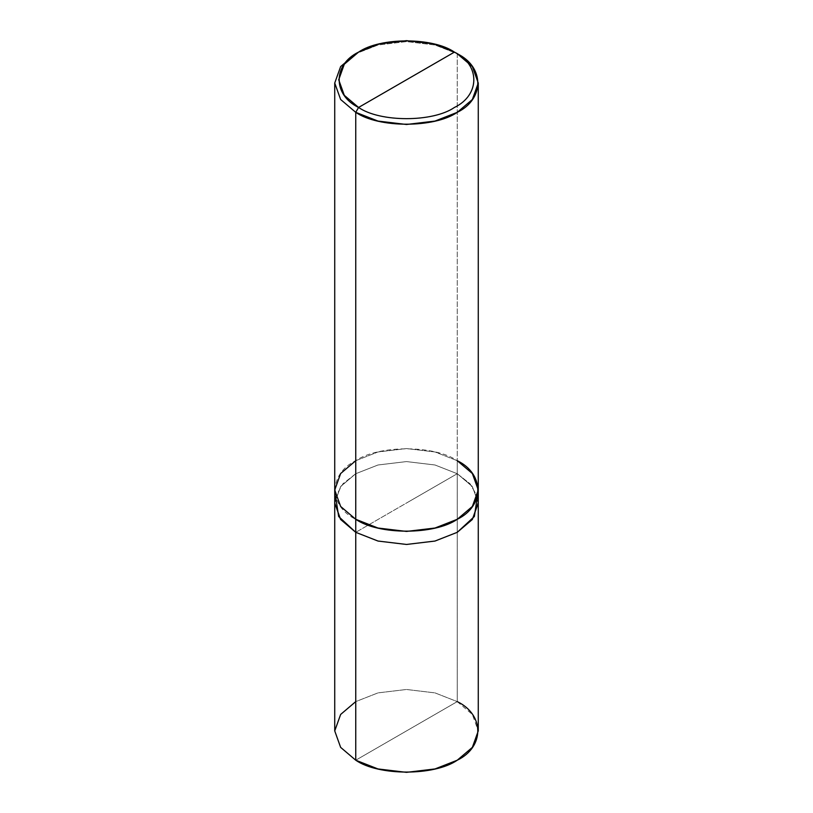 <?xml version="1.0" encoding="UTF-8"?>
<svg xmlns="http://www.w3.org/2000/svg" width="813" height="813" viewBox="0 0 813 813"><rect width="100%" height="100%" fill="white"/><g stroke="black" fill="none" stroke-linecap="round" stroke-linejoin="round"><path stroke-width="0.61" stroke-dasharray="4.07 3.05" d="M334.732 730.917L340.637 714.454L355.748 701.609L377.994 692.889L406.5 689.475L435.006 692.889L457.252 701.609L355.748 760.216L457.252 701.609L457.252 473.715L470.036 483.755L477.383 496.509L470.036 483.755L457.252 473.715L435.006 464.985L406.5 461.581L377.994 464.985L355.748 473.715L340.779 486.367L334.732 502.586L340.779 486.367L355.748 473.715L377.994 464.985L406.5 461.581L435.006 464.985L457.252 473.715L406.5 503.013L457.252 473.715L457.252 701.609L435.006 692.889L406.5 689.475L377.994 692.889L355.748 701.609M478.268 502.586L472.221 486.367L457.252 473.715L355.748 532.322L457.252 473.715L435.006 464.995L406.5 461.581L377.994 464.995L355.748 473.715L342.964 483.755L335.627 496.509M457.252 701.609L472.363 714.454L478.268 730.917M334.732 503.013L340.637 486.56L355.748 473.715L377.994 464.995L406.5 461.581L435.006 464.995L457.252 473.715L457.252 460.697L435.006 451.967L406.5 448.563L377.994 451.967L355.748 460.697L340.637 473.542L334.732 489.995L340.637 473.542L355.748 460.697L377.994 451.967L406.5 448.563L435.006 451.967L457.252 460.697L435.006 451.967L406.5 448.563L377.994 451.967L355.748 460.697M355.748 519.294L377.994 528.023L406.5 531.428L435.006 528.023L457.252 519.294L472.363 506.448L478.268 489.995L472.363 473.542L457.252 460.697C484.619 473.888 484.619 506.113 457.252 519.294C434.406 535.096 378.594 535.096 355.748 519.294L355.748 519.294C328.381 506.113 328.381 473.888 355.748 460.697C378.594 444.894 434.406 444.894 457.252 460.697L457.252 53.739L435.006 45.01L406.5 41.605L377.994 45.01L355.748 53.739L377.994 45.01L406.5 41.605L435.006 45.01L457.252 53.739L457.252 473.715L472.363 486.56L478.268 503.013"/><path stroke-width="1.22" d="M355.748 701.609L340.637 714.454L334.732 730.917L340.637 747.371L355.748 760.216L355.748 532.322L377.994 541.041L406.5 544.456L435.006 541.041L457.252 532.322L474.345 516.529L477.373 496.509L474.355 516.529L457.252 532.322L435.006 541.052L406.5 544.456L377.994 541.052L355.748 532.322L355.748 760.216L340.637 747.371L334.732 730.917L334.732 503.013L340.637 519.477L355.748 532.322L340.484 519.283L334.732 503.013L334.732 489.995L340.637 506.448L355.748 519.294L355.748 532.322L377.994 541.052L406.5 544.456L435.006 541.052L457.252 532.322L472.363 519.477L478.268 502.586M335.627 496.509L338.655 516.529L355.748 532.322L377.994 541.041L406.5 544.456L435.006 541.041L457.252 532.322L472.363 519.477L478.268 503.013L478.268 730.917L472.363 747.371L457.252 760.216L435.006 768.946L406.5 772.35L377.994 768.946L355.748 760.216C378.594 776.019 434.406 776.019 457.252 760.216C484.629 747.025 484.629 714.8 457.252 701.609M355.748 460.697L340.637 473.542L334.732 489.995L340.637 506.458L355.748 519.294L355.748 112.336L377.994 121.066L406.5 124.48L435.006 121.066L457.252 112.336L472.363 99.501L478.268 83.038L472.363 66.585L457.252 53.739L454.426 52.113C480.29 64.562 480.29 94.999 454.426 107.458C432.862 122.387 380.138 122.387 358.574 107.458L454.426 52.113L433.42 43.872L406.5 40.65L379.58 43.872L358.574 52.113L344.295 64.237L338.716 79.786L344.295 95.324L358.574 107.458L355.748 112.336L355.748 519.294L340.637 506.458L334.732 489.995L334.732 83.038L340.637 99.501L355.748 112.336L340.637 99.501L334.732 83.038L340.637 66.585L355.748 53.739L340.637 66.585L334.732 83.038M478.268 503.013L478.268 489.995L472.363 506.458L457.252 519.294L435.006 528.023L406.5 531.428L377.994 528.023L355.748 519.294L355.748 532.322L340.637 519.477L334.732 503.013M358.574 107.458C332.71 94.999 332.71 64.562 358.574 52.113C380.138 37.185 432.862 37.185 454.426 52.113L358.574 107.458C380.138 122.387 432.862 122.387 454.426 107.458C480.29 94.999 480.29 64.562 454.426 52.113L457.252 53.739C484.629 66.93 484.629 99.156 457.252 112.336C434.406 128.149 378.594 128.149 355.748 112.336L358.574 107.458M478.268 83.038L478.268 489.995L472.363 473.542L457.252 460.697C484.629 473.877 484.629 506.113 457.252 519.294C434.406 535.106 378.594 535.106 355.748 519.294M355.748 53.739L358.574 52.113M457.252 53.739L454.426 52.113"/></g></svg>
